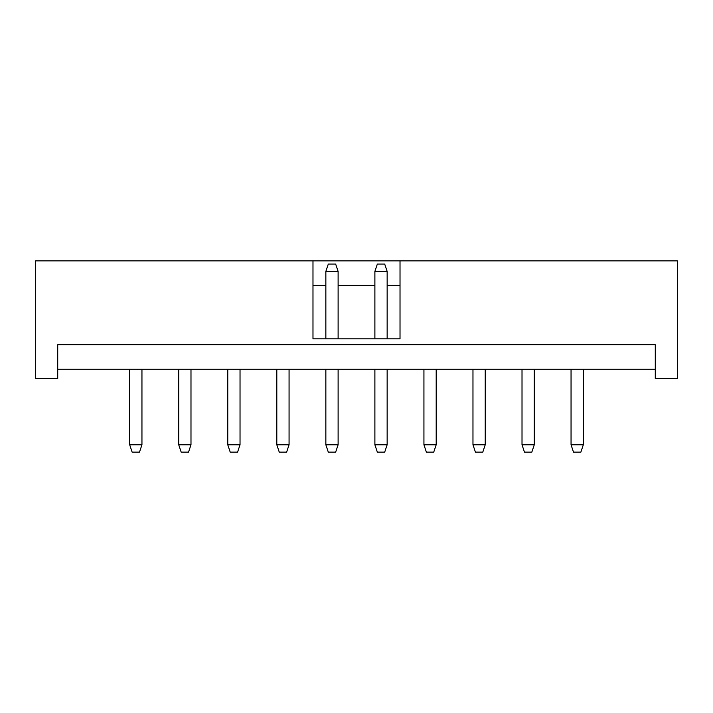 <?xml version="1.0" encoding="UTF-8"?>
<svg xmlns="http://www.w3.org/2000/svg" width="713" height="713" viewBox="0 0 713 713"><rect width="100%" height="100%" fill="white"/><g stroke="black" fill="none" stroke-linecap="round" stroke-linejoin="round"><path stroke-width="1.07" d="M400.02 260.869L677.35 260.869L677.35 378.567L655.283 378.567L655.283 344.727L57.717 344.727L57.717 378.567L35.65 378.567L35.65 260.869L400.02 260.869L400.02 338.844L312.98 338.844L312.98 260.869M57.717 369.254L655.283 369.254M400.02 285.387L387.15 285.387M374.886 285.387L338.114 285.387M325.85 285.387L312.98 285.387M400.02 338.844L387.15 338.844L387.15 271.412L374.886 271.412L377.346 264.06L384.699 264.06L387.15 271.412M374.886 271.412L374.886 338.844L338.114 338.844L338.114 271.412L325.85 271.412L328.301 264.06L335.654 264.06L338.114 271.412M325.85 271.412L325.85 338.844L312.98 338.844M338.114 369.254L338.114 444.769L335.654 452.131L328.301 452.131L325.85 444.769L325.85 369.254M325.85 444.769L338.114 444.769M374.886 444.769L387.15 444.769L384.699 452.131L377.346 452.131L374.886 444.769L374.886 369.254M387.15 369.254L387.15 444.769M436.196 369.254L436.196 444.769L433.736 452.131L426.383 452.131L423.932 444.769L423.932 369.254M423.932 444.769L436.196 444.769M289.068 369.254L289.068 444.769L286.617 452.131L279.264 452.131L276.804 444.769L276.804 369.254M276.804 444.769L289.068 444.769M240.031 369.254L240.031 444.769L237.572 452.131L230.219 452.131L227.768 444.769L227.768 369.254M227.768 444.769L240.031 444.769M190.986 369.254L190.986 444.769L188.535 452.131L181.182 452.131L178.722 444.769L178.722 369.254M178.722 444.769L190.986 444.769M472.969 444.769L485.232 444.769L482.781 452.131L475.428 452.131L472.969 444.769L472.969 369.254M485.232 369.254L485.232 444.769M583.314 369.254L583.314 444.769L580.863 452.131L573.502 452.131L571.051 444.769L571.051 369.254M571.051 444.769L583.314 444.769M534.278 369.254L534.278 444.769L531.818 452.131L524.465 452.131L522.014 444.769L522.014 369.254M522.014 444.769L534.278 444.769M129.686 444.769L141.949 444.769L139.498 452.131L132.137 452.131L129.686 444.769L129.686 369.254M141.949 369.254L141.949 444.769"/></g></svg>
